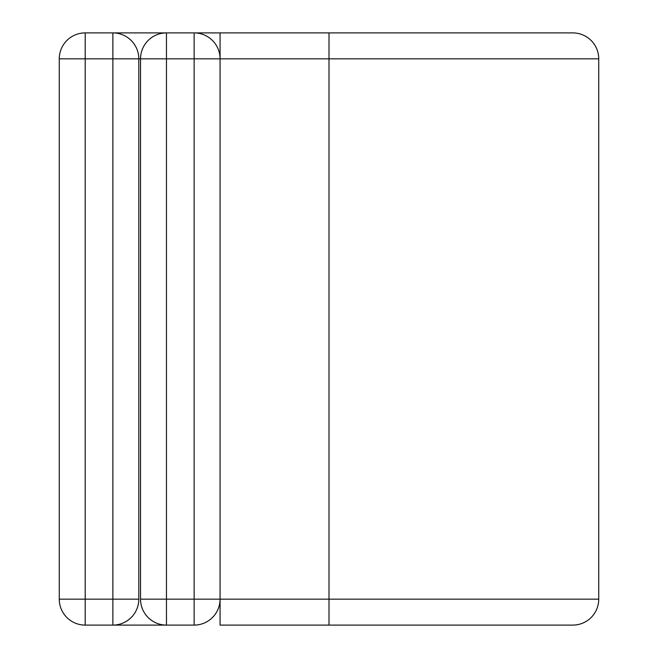 <?xml version="1.0" encoding="UTF-8"?>
<svg xmlns="http://www.w3.org/2000/svg" width="658" height="658" viewBox="0 0 658 658"><rect width="100%" height="100%" fill="white"/><g stroke="black" fill="none" stroke-linecap="round" stroke-linejoin="round"><path stroke-width="0.99" d="M112.872 625.1L112.872 58.833L85.203 58.833L85.203 32.9A25.933 25.933 0 0 0 59.269 58.833L85.203 58.833L85.203 625.1A25.933 25.933 0 0 1 59.269 599.167L138.805 599.167A25.933 25.933 0 0 1 112.872 625.1L85.203 625.1A25.933 25.933 0 0 1 59.269 599.167L59.269 58.833A25.933 25.933 0 0 1 85.203 32.9L112.872 32.9A25.933 25.933 0 0 1 138.805 58.833L138.805 599.167A25.933 25.933 0 0 1 112.872 625.1L166.466 625.1A25.933 25.933 0 0 1 140.532 599.167L140.532 58.833A25.933 25.933 0 0 1 166.466 32.9L194.135 32.9A25.933 25.933 0 0 1 220.068 58.833L220.068 599.167A25.933 25.933 0 0 1 194.135 625.1L166.466 625.1A25.933 25.933 0 0 1 140.532 599.167L194.135 599.167L194.135 58.833L166.466 58.833L166.466 625.1M112.872 32.9L166.466 32.9A25.933 25.933 0 0 0 140.532 58.833L138.805 58.833A25.933 25.933 0 0 0 112.872 32.9L112.872 58.833L138.805 58.833M598.731 58.833L329 58.833L329 32.9L572.797 32.9A25.933 25.933 0 0 1 598.731 58.833L598.731 599.167A25.933 25.933 0 0 1 572.797 625.1L220.068 625.1L220.068 599.167A25.933 25.933 0 0 1 194.135 625.1L194.135 599.167L329 599.167L329 58.833L220.068 58.833L220.068 32.9L194.135 32.9A25.933 25.933 0 0 1 220.068 58.833L194.135 58.833L194.135 32.9M329 32.9L220.068 32.9M329 625.1L329 599.167L598.731 599.167M140.532 58.833L166.466 58.833L166.466 32.9"/></g></svg>
